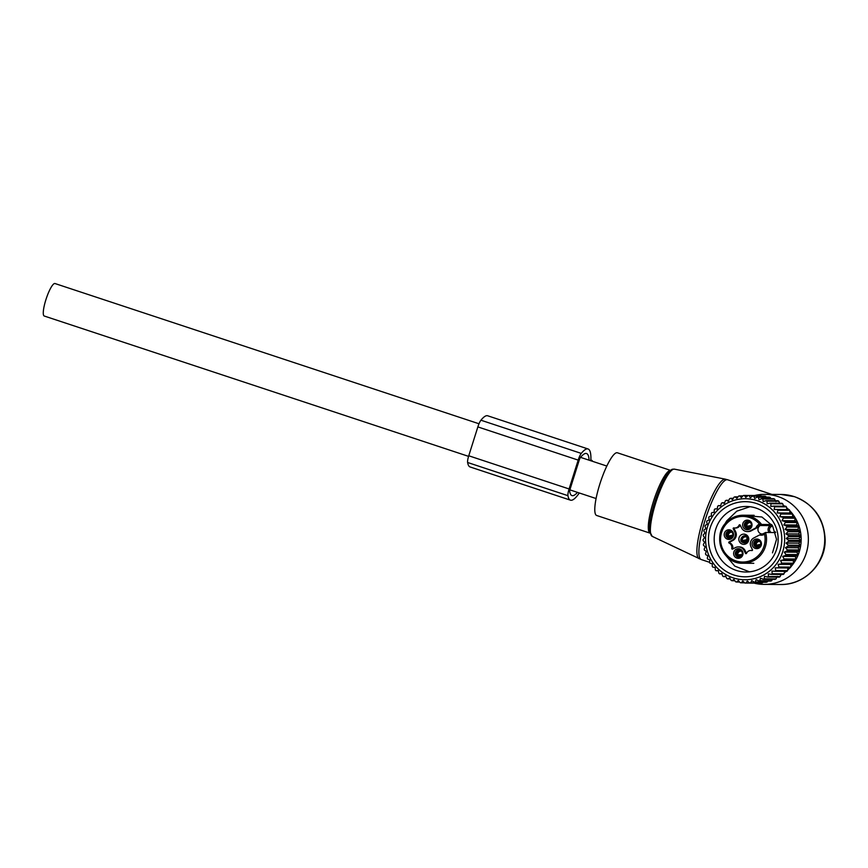 <?xml version="1.0" encoding="UTF-8"?>
<svg xmlns="http://www.w3.org/2000/svg" width="868" height="868" viewBox="0 0 868 868"><rect width="100%" height="100%" fill="white"/><g stroke="black" fill="none" stroke-linecap="round" stroke-linejoin="round"><path stroke-width="1.3" d="M649.872 533.082L596.663 515.484A33.017 6.868 -71.7 0 1 594.884 511.686A33.017 6.868 -71.7 0 1 602.891 475.295A33.017 6.868 -71.7 0 1 617.398 452.792L670.606 470.391A33.017 6.868 -71.7 0 0 656.11 493.74A33.017 6.868 -71.7 0 0 648.396 529.382A33.017 6.868 -71.7 0 0 649.861 533.028M779.464 502.887A41.002 40.015 90.4 0 1 780.126 503.245M783.12 505.078A41.002 40.015 90.4 0 1 784.715 506.207M786.571 507.682A41.002 40.015 90.4 0 1 788.665 509.57M789.771 510.688A41.002 40.015 90.4 0 1 792.05 513.281M792.43 513.769A41.002 40.015 90.4 0 1 790.759 566.923M789.88 567.889A41.002 40.015 90.4 0 1 787.656 570.07M786.158 571.35A41.002 40.015 90.4 0 1 784.271 572.815M781.84 574.442A41.002 40.015 90.4 0 1 780.668 575.137M754.509 495.519A45.017 43.932 90.4 0 1 764.741 494.359A45.017 43.932 90.4 0 1 777.945 496.529A45.017 43.932 90.4 0 1 807.804 546.525A45.017 43.932 90.4 0 1 764.122 584.392A45.017 43.932 90.4 0 1 754.053 583.122M772.249 494.478L770.6 494.402M468.568 456.362L44.235 316.017A17.11 3.559 -71.7 0 1 46.058 299.2A17.11 3.559 -71.7 0 1 54.749 283.489A17.11 3.559 -71.7 0 1 54.988 283.532L479.006 423.768M748.259 528.514A3.602 3.515 90.4 0 1 748.303 521.386M757.688 547.404A3.602 3.515 90.4 0 1 757.742 540.276M739.254 557.082A3.602 3.515 90.4 0 1 739.297 549.943M729.814 538.193A3.602 3.515 90.4 0 1 729.869 531.053M740.382 535.534A5.099 4.98 90.4 0 1 748.444 537.357A5.099 4.98 90.4 0 1 743.778 544.334A5.099 4.98 90.4 0 1 740.382 535.534M745.243 527.429A3.602 3.515 90.4 0 1 747.815 521.342A3.602 3.515 90.4 0 1 751.015 526.377A3.602 3.515 90.4 0 1 745.243 527.429M754.802 541.22A3.602 3.515 90.4 0 1 760.487 542.511A3.602 3.515 90.4 0 1 757.2 547.437A3.602 3.515 90.4 0 1 754.802 541.22M741.337 551.028A3.602 3.515 90.4 0 1 738.755 557.115A3.602 3.515 90.4 0 1 735.565 552.081A3.602 3.515 90.4 0 1 741.337 551.028M726.939 532.008A3.602 3.515 90.4 0 1 732.625 533.299A3.602 3.515 90.4 0 1 729.326 538.225A3.602 3.515 90.4 0 1 726.939 532.008M734.632 531.607L735.608 531.617A6.608 6.445 -89.6 0 1 732.809 540.504L731.832 540.493A6.608 6.445 -89.6 0 0 734.632 531.607L733.21 528.753A0.597 0.586 -89.6 0 1 733.851 527.896A4.807 4.687 -89.6 0 0 739.113 525.129A0.597 0.586 -89.6 0 1 740.165 525.097L741.597 527.95A6.608 6.445 -89.6 0 0 747.283 531.552L748.27 531.552A6.608 6.445 -89.6 0 0 751.243 530.825L756.473 528.091A18.011 17.577 -89.6 0 0 759.554 526.03A4.503 4.394 -89.6 0 0 762.137 534.015M740.144 525.053A0.597 0.586 -89.6 0 0 740.1 525.14L739.113 525.129M734.795 528.004L735.771 528.004A4.807 4.687 -89.6 0 0 740.1 525.14M734.393 527.983A0.597 0.586 -89.6 0 0 734.187 528.764L733.21 528.753M735.608 531.617L734.187 528.764M732.809 540.504L730.021 541.957A0.597 0.586 -89.6 0 0 730.053 543.043L729.077 543.043A0.597 0.586 -89.6 0 1 729.044 541.957L730.021 541.957M732.874 548.945A0.597 0.586 -89.6 0 1 732.744 548.435A4.807 4.687 -89.6 0 0 730.053 543.043M745.048 550.507L744.06 550.496L745.493 553.35L746.469 553.361L745.048 550.507A6.608 6.445 -89.6 0 0 739.352 546.916L738.375 546.905A6.608 6.445 -89.6 0 0 735.391 547.632L732.603 549.086A0.597 0.586 -89.6 0 1 731.767 548.435A4.807 4.687 -89.6 0 0 729.077 543.043M752.241 550.475A4.807 4.687 -89.6 0 0 751.851 550.464L750.863 550.453A4.807 4.687 -89.6 0 0 746.545 553.317A0.597 0.586 -89.6 0 1 745.493 553.35M743.919 528.254A4.817 4.698 90.4 0 1 744.104 521.451A4.817 4.698 90.4 0 1 750.744 521.635A4.817 4.698 90.4 0 1 750.56 528.438A4.817 4.698 90.4 0 1 743.919 528.254M753.533 540.341A4.817 4.698 90.4 0 1 760.173 540.525A4.817 4.698 90.4 0 1 759.999 547.328A4.817 4.698 90.4 0 1 753.348 547.144A4.817 4.698 90.4 0 1 753.533 540.341M741.739 550.193A4.817 4.698 90.4 0 1 741.554 556.996A4.817 4.698 90.4 0 1 734.914 556.822A4.817 4.698 90.4 0 1 735.098 550.008A4.817 4.698 90.4 0 1 741.739 550.193M725.659 531.118A4.817 4.698 90.4 0 1 732.31 531.303A4.817 4.698 90.4 0 1 732.125 538.106A4.817 4.698 90.4 0 1 725.485 537.932A4.817 4.698 90.4 0 1 725.659 531.118M762.744 533.863A4.503 4.394 -89.6 0 0 763.569 533.549L759.619 534.938A18.011 17.577 -89.6 0 0 759.055 535.22L753.825 537.954A6.608 6.445 90.4 0 0 751.026 546.84L752.447 549.694A0.597 0.586 -89.6 0 1 751.807 550.562A4.807 4.687 -89.6 0 0 750.863 550.453M759.554 526.03L756.039 527.777A5.707 5.566 90.4 0 1 758.806 524.435L771.641 524.543M747.283 531.552A6.608 6.445 -89.6 0 0 750.267 530.825L755.485 528.08A18.011 17.577 -89.6 0 0 756.039 527.777M731.832 540.493L729.044 541.957M744.06 550.496A6.608 6.445 -89.6 0 0 738.375 546.905M765.522 532.518L763.58 533.527L763.873 534.59L765.587 532.485L775.623 532.551M763.58 533.527L765.587 532.485A24.011 23.436 90.4 0 1 759.207 556.659A24.011 23.436 90.4 0 1 742.921 563.234A24.011 23.436 90.4 0 1 721.308 548.066A24.011 23.436 90.4 0 1 726.939 521.842C711.456 535.296 722.621 564.233 742.921 563.234L753.793 563.31M747.446 526.55L750.256 526.03A4.503 4.394 -89.6 0 0 750.592 526.995M748.791 521.494A4.503 4.405 -100.6 0 0 745.362 525.834M749.659 521.896A3.993 3.917 -100.6 0 0 745.948 526.681L745.742 526.789M750.44 522.579A3.298 3.233 -100.6 0 0 746.816 526.301L745.948 526.681M751.265 525.466L746.816 526.301M750.256 526.03L751.265 525.498M748.357 528.504A4.503 4.373 99.6 0 1 747.608 528.352M749.833 527.874A3.993 3.873 99.6 0 1 745.97 526.746L745.775 526.843M750.733 526.919A3.298 3.201 99.6 0 1 746.892 526.453L745.97 526.746M746.892 526.453L750.462 527.06M729.011 536.229L731.822 535.697A4.503 4.394 -89.6 0 0 732.158 536.663M730.357 531.173A4.503 4.405 -100.6 0 0 726.928 535.513M731.225 531.574A3.993 3.917 -100.6 0 0 727.503 536.348L727.308 536.457M731.995 532.247A3.298 3.233 -100.6 0 0 728.371 535.979L727.503 536.348M732.831 535.144L728.371 535.979M731.822 535.697L732.831 535.165M729.923 538.171A4.503 4.373 99.6 0 1 729.174 538.03M731.399 537.552A3.993 3.873 99.6 0 1 727.536 536.413L727.341 536.511M732.299 536.587A3.298 3.201 99.6 0 1 728.447 536.131L727.536 536.413M728.447 536.131L732.017 536.739M738.44 555.119L741.25 554.587A4.503 4.394 -89.6 0 0 741.587 555.553M739.786 550.062A4.503 4.405 -100.6 0 0 736.357 554.402M740.654 550.464A3.993 3.917 -100.6 0 0 736.943 555.249L736.737 555.346M741.435 551.137A3.298 3.233 -100.6 0 0 737.811 554.869L736.943 555.249M741.25 554.587L737.811 554.869M739.352 557.061A4.503 4.373 99.6 0 1 738.603 556.92M740.827 556.442A3.993 3.873 99.6 0 1 736.965 555.303L736.769 555.401M741.728 555.477A3.298 3.201 99.6 0 1 737.887 555.021L736.965 555.303M737.887 555.021L741.456 555.629M756.874 545.44L759.684 544.92A4.503 4.394 -89.6 0 0 760.032 545.885M758.231 540.384A4.503 4.405 -100.6 0 0 754.791 544.724M759.099 540.786A3.993 3.917 -100.6 0 0 755.377 545.571L755.182 545.679M759.869 541.469A3.298 3.233 -100.6 0 0 756.245 545.191L755.377 545.571M760.704 544.355L756.245 545.191M759.684 544.92L760.693 544.388M757.525 547.361L757.764 547.393A4.503 4.373 99.6 0 1 757.048 547.241M759.272 546.764A3.993 3.873 99.6 0 1 755.41 545.636L755.214 545.733M760.162 545.809A3.298 3.201 99.6 0 1 756.321 545.343L755.41 545.636M756.321 545.343L759.891 545.95M747.044 540.504A3.298 3.222 90.4 0 1 747.088 537.932M742.943 540.829L745.753 540.308A4.503 4.394 -89.6 0 0 746.089 541.274M741.207 541.165L740.99 541.198A4.503 4.405 -100.6 0 1 748.205 536.836M748.422 537.303L748.129 537.455A3.993 3.917 -100.6 0 0 741.446 540.959L740.99 541.198M747.728 537.748A3.298 3.233 -100.6 0 0 742.314 540.59L741.446 540.959M747.337 537.422A3.298 3.233 -100.6 0 0 746.827 539.733L742.314 540.59M746.827 539.733L747.359 537.433M745.753 540.308L746.838 539.733M748.715 538.355A4.503 4.373 99.6 0 1 741.012 541.263L741.467 541.024A3.993 3.873 99.6 0 0 748.151 537.52L748.444 537.368M748.151 537.52L747.804 537.9A3.298 3.201 99.6 0 1 742.39 540.742L741.467 541.024M742.39 540.742L745.959 541.35M787.07 550.876L798.918 550.952L796.998 552.189L784.292 552.102L787.07 550.876A43.823 42.76 -89.6 0 0 787.319 549.9L799.168 549.976L798.137 547.73L799.916 546.243A43.823 42.76 -89.6 0 0 800.057 545.234L788.209 545.158A43.823 42.76 90.4 0 1 788.068 546.156L785.442 547.643L787.319 549.9M784.292 552.102L785.92 554.511A43.823 42.76 90.4 0 1 785.562 555.455L782.676 556.41L784.032 558.938A43.823 42.76 90.4 0 1 783.587 559.827L780.603 560.5L781.688 563.126A43.823 42.76 90.4 0 1 781.146 563.961L778.108 564.341L778.911 567.021A43.823 42.76 90.4 0 1 778.27 567.791L775.211 567.878L775.721 570.58A43.823 42.76 90.4 0 1 775.015 571.274L771.956 571.068L772.173 573.759A43.823 42.76 90.4 0 1 771.392 574.366L768.375 573.867L768.31 576.515A43.823 42.76 90.4 0 1 767.464 577.036L764.524 576.244L764.176 578.826A43.823 42.76 90.4 0 1 763.276 579.249L760.433 578.175L759.815 580.659A43.823 42.76 90.4 0 1 758.882 580.974L756.158 579.629L755.279 581.983A43.823 42.76 90.4 0 1 754.314 582.189L751.764 580.605L750.636 582.786A43.823 42.76 90.4 0 1 749.659 582.884L747.283 581.072L745.927 583.068A43.823 42.76 90.4 0 1 745.536 583.068A43.823 42.76 90.4 0 1 744.95 583.057L742.78 581.028L741.229 582.808A43.823 42.76 90.4 0 1 740.252 582.688L738.31 580.475L736.574 582.027A43.823 42.76 90.4 0 1 735.619 581.799L733.927 579.423L732.039 580.725A43.823 42.76 90.4 0 1 731.116 580.388L729.684 577.893L727.677 578.923A43.823 42.76 90.4 0 1 726.787 578.479L725.626 575.885L723.521 576.634A43.823 42.76 90.4 0 1 722.686 576.092L721.818 573.433L719.648 573.889A43.823 42.76 90.4 0 1 718.878 573.26L718.292 570.569L716.089 570.732A43.823 42.76 90.4 0 1 715.384 570.016L715.091 567.325L712.888 567.184A43.823 42.76 90.4 0 1 712.27 566.403L712.27 563.733L710.089 563.299A43.823 42.76 90.4 0 1 709.557 562.453L709.84 559.849L707.724 559.133A43.823 42.76 90.4 0 1 707.29 558.222L707.843 555.715L705.825 554.717A43.823 42.76 90.4 0 1 705.489 553.762L706.302 551.375L704.404 550.106A43.823 42.76 90.4 0 1 704.176 549.129L705.239 546.894L703.492 545.375A43.823 42.76 90.4 0 1 703.373 544.366L704.664 542.326L703.102 540.558A43.823 42.76 90.4 0 1 703.08 539.549L704.588 537.715L703.221 535.74A43.823 42.76 90.4 0 1 703.308 534.731L705 533.115L703.85 530.956A43.823 42.76 90.4 0 1 704.056 529.968L705.901 528.601L705 526.268A43.823 42.76 90.4 0 1 705.304 525.314L707.29 524.207L706.639 521.744A43.823 42.76 90.4 0 1 707.051 520.822L709.134 519.997L708.765 517.436A43.823 42.76 90.4 0 1 709.264 516.558L711.424 516.026L711.326 513.379A43.823 42.76 90.4 0 1 711.923 512.576L714.125 512.337L714.321 509.646A43.823 42.76 90.4 0 1 714.993 508.908L717.196 508.974L717.684 506.272A43.823 42.76 90.4 0 1 718.433 505.621L720.624 505.968L721.395 503.299A43.823 42.76 90.4 0 1 722.219 502.735L724.346 503.375L725.409 500.76A43.823 42.76 90.4 0 1 726.277 500.293L728.328 501.216L729.663 498.688A43.823 42.76 90.4 0 1 730.585 498.319L732.516 499.523L734.111 497.114A43.823 42.76 90.4 0 1 735.066 496.843L736.856 498.308L738.711 496.04A43.823 42.76 90.4 0 1 739.688 495.888L741.305 497.592L743.399 495.498A43.823 42.76 90.4 0 1 744.375 495.454L745.796 497.375L748.107 495.487A43.823 42.76 90.4 0 1 749.084 495.552L750.288 497.679L752.784 496.008A43.823 42.76 90.4 0 1 753.76 496.181L754.726 498.471L757.384 497.049A43.823 42.76 90.4 0 1 758.339 497.331L759.044 499.773L761.844 498.612A43.823 42.76 90.4 0 1 762.755 499.002L763.2 501.541L766.108 500.662A43.823 42.76 90.4 0 1 766.976 501.151L767.138 503.776L770.133 503.18A43.823 42.76 90.4 0 1 770.936 503.755L770.817 506.435L773.855 506.131A43.823 42.76 90.4 0 1 774.592 506.803L774.18 509.494L777.24 509.494A43.823 42.76 90.4 0 1 777.902 510.243L777.196 512.923L780.245 513.205A43.823 42.76 90.4 0 1 780.82 514.03L779.833 516.666L782.827 517.241A43.823 42.76 90.4 0 1 783.316 518.12L782.046 520.681L784.965 521.549A43.823 42.76 90.4 0 1 785.356 522.471L783.815 524.923L786.625 526.062A43.823 42.76 90.4 0 1 786.907 527.028L785.117 529.339L787.797 530.739A43.823 42.76 90.4 0 1 787.851 531.064A43.823 42.76 90.4 0 1 787.97 531.737L785.941 533.863L788.448 535.523A43.823 42.76 90.4 0 1 788.524 536.533L786.267 538.464L788.589 540.341A43.823 42.76 90.4 0 1 788.556 541.35L786.104 543.075L788.209 545.158M796.998 552.189L797.768 554.587L785.92 554.511M775.015 571.274L786.864 571.361A43.823 42.76 -89.6 0 0 787.569 570.656L787.916 567.965L790.119 567.878A43.823 42.76 -89.6 0 0 790.759 567.097L790.813 564.428L792.994 564.048A43.823 42.76 -89.6 0 0 793.536 563.202L793.309 560.598L795.435 559.914A43.823 42.76 -89.6 0 0 795.891 559.014L784.032 558.938M784.661 571.155L784.032 573.846L772.173 573.759M771.392 574.366L783.24 574.453A43.823 42.76 -89.6 0 0 784.032 573.846M781.081 573.954L780.158 576.602L768.31 576.515M767.464 577.036L779.312 577.122A43.823 42.76 -89.6 0 0 780.158 576.602M777.229 576.33L776.025 578.913L764.176 578.826M763.276 579.249L775.124 579.336A43.823 42.76 -89.6 0 0 776.025 578.913M772.509 579.314L771.663 580.735L759.815 580.659M758.882 580.974L770.73 581.061A43.823 42.76 -89.6 0 0 771.663 580.735M767.887 581.039L767.128 582.059L755.279 581.983M754.314 582.189L766.162 582.276A43.823 42.76 -89.6 0 0 767.128 582.059M763.048 582.254L762.484 582.873L750.636 582.786M749.659 582.884L761.507 582.97A43.823 42.76 -89.6 0 0 762.484 582.873M758.003 582.949L745.927 583.068M745.536 583.068L757.384 583.144A43.823 42.76 -89.6 0 0 757.786 583.144M800.057 545.234L798.799 543.162L800.404 541.437A43.823 42.76 -89.6 0 0 800.437 540.428L798.972 538.561L800.372 536.608A43.823 42.76 -89.6 0 0 800.296 535.599L798.636 533.961L799.819 531.813A43.823 42.76 -89.6 0 0 799.699 531.151A43.823 42.76 -89.6 0 0 799.645 530.825L787.797 530.739M798.918 550.952A43.823 42.76 -89.6 0 0 799.168 549.976M795.891 559.014L795.381 556.496L797.421 555.531A43.823 42.76 -89.6 0 0 797.768 554.587M783.967 531.672A40.514 39.537 90.4 0 1 752.491 579.043A40.514 39.537 90.4 0 1 706.27 546.807A40.514 39.537 90.4 0 1 737.746 499.436A40.514 39.537 90.4 0 1 783.967 531.672M797.421 555.531L785.562 555.455M795.435 559.914L783.587 559.827M793.309 560.598L780.603 560.5M793.536 563.202L781.688 563.126M792.994 564.048L781.146 563.961M790.813 564.428L778.108 564.341M790.759 567.097L778.911 567.021M790.119 567.878L778.27 567.791M787.916 567.965L775.211 567.878M787.569 570.656L775.721 570.58M744.711 582.829L741.229 582.808M739.688 582.048L736.574 582.027M734.87 580.746L732.039 580.725M730.281 578.934L727.677 578.923M725.973 576.645L723.521 576.634M721.97 573.911L719.648 573.889M718.335 570.743L716.089 570.732M756.234 495.541L744.375 495.454M761.355 496.073L760.943 495.639A43.823 42.76 -89.6 0 0 759.956 495.574L748.107 495.487M766.281 497.114L765.609 496.268A43.823 42.76 -89.6 0 0 764.643 496.095L752.784 496.008M770.99 498.677L770.187 497.418A43.823 42.76 -89.6 0 0 769.243 497.136L757.384 497.049M775.894 501.628L774.603 499.078A43.823 42.76 -89.6 0 0 773.703 498.688L761.844 498.612M779.844 503.863L778.824 501.227A43.823 42.76 -89.6 0 0 777.967 500.738L766.108 500.662M783.511 506.521L782.784 503.841A43.823 42.76 -89.6 0 0 781.981 503.256L770.133 503.18M786.885 509.592L786.441 506.879A43.823 42.76 -89.6 0 0 785.703 506.218L773.855 506.131M799.645 530.825L797.822 529.426L798.766 527.115A43.823 42.76 -89.6 0 0 798.473 526.149L796.509 525.01L797.204 522.558A43.823 42.76 -89.6 0 0 796.813 521.625L794.741 520.767L795.164 518.207A43.823 42.76 -89.6 0 0 794.676 517.328L792.527 516.753L792.668 514.106A43.823 42.76 -89.6 0 0 792.093 513.292L789.902 513.01L789.75 510.319A43.823 42.76 -89.6 0 0 789.088 509.57L777.24 509.494M799.819 531.813L787.97 531.737M798.636 533.961L785.941 533.863M800.296 535.599L788.448 535.523M800.372 536.608L788.524 536.533M798.972 538.561L786.267 538.464M800.437 540.428L788.589 540.341M800.404 541.437L788.556 541.35M798.799 543.162L786.104 543.075M799.916 546.243L788.068 546.156M798.137 547.73L785.442 547.643M795.381 556.496L782.676 556.41M718.498 565.09A37.574 36.673 -89.6 0 0 770.339 566.511A37.574 36.673 -89.6 0 0 771.739 513.389A37.574 36.673 -89.6 0 0 719.908 511.968A37.574 36.673 -89.6 0 0 718.498 565.09M717.207 508.93L714.993 508.908M720.722 505.632L718.433 505.621M724.596 502.746L722.219 502.735M728.805 500.304L726.277 500.293M733.297 498.341L730.585 498.319M738.039 496.865L735.066 496.843M742.986 495.91L739.688 495.888M760.943 495.639L749.084 495.552M765.609 496.268L753.76 496.181M770.187 497.418L758.339 497.331M774.603 499.078L762.755 499.002M778.824 501.227L766.976 501.151M782.784 503.841L770.936 503.755M786.441 506.879L774.592 506.803M789.75 510.319L777.902 510.243M789.902 513.01L777.196 512.923M792.093 513.292L780.245 513.205M792.668 514.106L780.82 514.03M792.527 516.753L779.833 516.666M794.676 517.328L782.827 517.241M795.164 518.207L783.316 518.12M794.741 520.767L782.046 520.681M796.813 521.625L784.965 521.549M797.204 522.558L785.356 522.471M796.509 525.01L783.815 524.923M798.473 526.149L786.625 526.062M798.766 527.115L786.907 527.028M797.822 529.426L785.117 529.339M722.946 561.791A32.778 31.986 -89.6 0 0 745.938 572.023A32.778 31.986 -89.6 0 0 775.504 552.298A32.778 31.986 -89.6 0 0 769.384 516.699A32.778 31.986 -89.6 0 0 746.393 506.478A32.778 31.986 -89.6 0 0 716.827 526.203A32.778 31.986 -89.6 0 0 722.946 561.791M589.09 460.181A45.017 9.364 108.3 0 0 586.562 453.53A45.017 9.364 108.3 0 0 580.421 457.534A3.005 0.629 108.3 0 0 579.238 460.105L570.135 488.966A3.005 0.629 108.3 0 0 569.701 491.548A45.017 9.364 108.3 0 0 571.969 495.606A45.017 9.364 108.3 0 0 577.47 492.373M592.388 461.277A9.602 1.996 108.3 0 0 591.889 460.365A9.602 1.996 108.3 0 0 591.759 460.344L590.848 460.333A49.823 10.362 108.3 0 0 588.07 448.973L487.729 415.794A49.823 10.362 108.3 0 0 480.937 420.21A7.801 1.627 108.3 0 0 477.856 426.915L468.753 455.776A7.801 1.627 108.3 0 0 467.613 462.492A49.823 10.362 108.3 0 0 470.13 466.973L570.46 500.163A49.823 10.362 108.3 0 0 579.281 492.981M588.07 448.973A49.823 10.362 108.3 0 0 581.278 453.4A7.801 1.627 108.3 0 0 578.186 460.105L569.093 488.955A7.801 1.627 108.3 0 0 567.943 495.671A49.823 10.362 108.3 0 0 570.46 500.163M699.055 558.666A41.881 8.713 -71.7 0 1 697.004 553.936A41.881 8.713 -71.7 0 1 706.975 508.279A41.881 8.713 -71.7 0 1 725.344 479.169L727.644 479.776A42.022 8.745 -71.7 0 0 709.178 508.42A42.022 8.745 -71.7 0 0 699 554.728A42.022 8.745 -71.7 0 0 701.257 559.556L652.193 536.359L649.535 531.129L649.481 526.757A34.221 7.118 -71.7 0 1 666.526 475.23C672.342 467.548 672.233 469.577 674.425 469.143A35.414 7.367 108.3 0 0 658.888 493.751A35.414 7.367 108.3 0 0 650.468 532.366A35.414 7.367 108.3 0 0 652.193 536.359M649.524 530.912A34.221 7.118 -71.7 0 1 649.481 526.757M794.307 496.648A45.017 43.932 90.4 0 1 824.177 546.634A45.017 43.932 90.4 0 1 780.484 584.511C804.137 585.26 825.392 564.026 825.164 540.221C824.361 518.966 814.162 504.46 794.556 496.691L781.113 494.467A45.017 43.932 90.4 0 1 794.307 496.648M769.124 532.507A4.503 4.394 -89.6 0 1 770.469 525.585L759.609 525.509A4.503 4.394 -89.6 0 0 758.827 526.019M756.473 528.091L755.485 528.08M750.267 530.825L751.243 530.825M732.744 548.435L731.767 548.435M764.556 534.232A22.807 22.264 90.4 0 1 758.133 555.78A22.807 22.264 90.4 0 1 726.668 554.912A22.807 22.264 90.4 0 1 727.525 522.666A22.807 22.264 90.4 0 1 759.478 524.088M763.873 534.59A5.707 5.566 90.4 0 1 759.619 534.938M726.983 521.798A24.011 23.436 90.4 0 1 743.258 515.223A24.011 23.436 90.4 0 1 761.583 524.467L759.609 525.509L758.806 524.435M771.251 532.529A3.298 3.222 90.4 0 1 771.261 526.659L770.469 525.585L771.869 524.847M771.261 526.659L772.629 525.943M774.202 532.529L775.428 531.889M468.753 455.776L569.093 488.955M477.856 426.915L578.186 460.105M467.613 462.492L567.943 495.671M480.937 420.21L581.278 453.4M674.425 469.143L725.344 479.169M764.122 584.392L780.484 584.511M771.891 494.402L727.644 479.776M709.579 562.312L701.257 559.556M764.741 494.359L781.113 494.467M606.819 466.051L580.562 457.36M596.077 498.536L569.885 489.867M754.129 515.288L743.258 515.223C736.986 515.266 731.55 517.458 726.95 521.809M746.957 535.274L744.44 535.751M743.594 542.75L746.816 543.292M749.507 571.838L734.762 566.099L724.498 553.882M724.704 524.315L726.69 520.909L736.78 511.176L749.963 506.706M748.335 515.831L761.92 517.013L772.563 525.845L776.556 539.354L772.487 552.851"/></g></svg>
